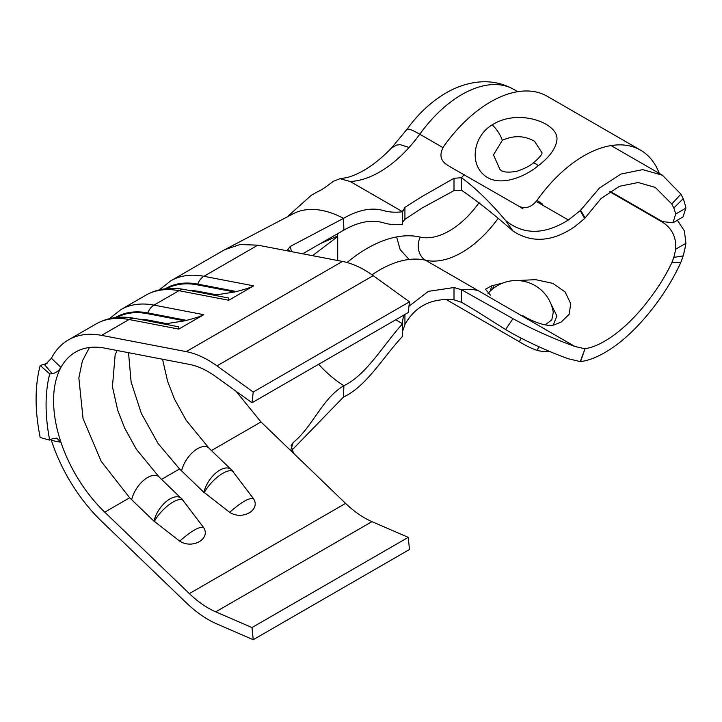 <?xml version="1.0" encoding="UTF-8"?>
<svg xmlns="http://www.w3.org/2000/svg" width="722" height="722" viewBox="0 0 722 722"><rect width="100%" height="100%" fill="white"/><g stroke="black" fill="none" stroke-linecap="round" stroke-linejoin="round"><path stroke-width="1.08" d="M677.362 220.219L684.42 230.959L685.9 243.341L675.666 249.207A89.654 51.758 -60 0 1 673.807 257.411L671.794 262.826C663.771 279.45 655.54 291.435 644.06 305.947C632.86 319.521 621.471 330.189 609.909 337.923C600.551 344.114 592.266 347.688 585.055 348.663L580.253 361.587L568.367 358.762C547.79 351.524 520.309 338.573 505.581 329.485L512.99 318.664C531.78 329.024 552.402 338.284 574.856 346.452L584.639 348.708M502.692 283.087L491.529 285.876L485.5 289.224L490.391 295.118M522.818 315.622C530.832 320.748 547.114 327.598 554.559 324.765L561.229 322.021L569.098 314.368L570.75 303.836L565.136 291.968L552.754 283.349L535.733 279.676L516.817 280.542M685.9 243.341A103.769 59.908 120 0 1 683.202 255.877L680.936 262.176C665.675 296.11 636.687 332.328 609.909 349.457C598.989 356.524 589.206 360.558 580.569 361.551L580.253 361.587M673.807 208.008A89.654 51.758 -60 0 1 675.666 214.064L685.9 208.107A103.769 59.908 120 0 0 683.202 198.694L673.807 208.008L671.794 204.019L655.314 187.422L638.167 182.522L619.467 186.303L600.993 198.55L584.639 218.522L574.856 226.573C552.52 241.897 531.897 243.386 512.99 231.031C493.55 213.965 476.394 200.373 461.52 190.265L454.003 190.617L422.081 208.017L404.925 219.353L402.705 222.096M302.689 253.783L343.889 230.101L343.51 218.36C358.247 209.867 371.505 207.25 383.283 210.508C389.212 212.232 395.656 212.647 402.596 211.736L402.479 210.905M286.336 217.602L311.516 195.12L318.501 191.222C320.46 190.707 325.442 187.377 333.456 181.231L340.062 178.695L350.179 181.475L402.596 211.736L404.925 207.331L422.081 196.492L454.003 178.289L461.52 177.72C475.5 187.973 490.184 202.241 505.581 220.508C523.522 235.074 544.451 234.912 568.367 220.002L580.253 210.634L599.477 188.027L620.92 174.065L642.634 169.634L662.372 175.193L680.936 194.11L683.202 198.694M186.195 602.708A98.833 57.056 -120 0 0 208.306 619.62A98.833 57.056 -120 0 0 216.97 623.998L253.232 639.701L251.996 627.553L215.734 611.841A84.709 48.906 60 0 1 208.306 608.086A84.709 48.906 60 0 1 189.354 593.592L104.753 512.16A105.89 61.135 60 0 1 58.816 435.411L60.774 442.261L51.397 440.393A120.005 69.285 -120 0 0 101.594 521.266L186.195 602.708M253.232 639.701L409.473 549.496L408.237 537.348L371.974 521.645A84.709 48.906 60 0 1 364.547 517.891A84.709 48.906 60 0 1 345.594 503.387L293.574 453.317L291.065 445.519L293.231 442.505L291.011 449.264M49.692 373.888L40.188 365.485C34.737 386.315 34.737 410.331 40.188 437.532L49.692 440.104C44.872 415.159 44.872 393.084 49.692 373.888L52.282 373.707L44.881 365.079L51.397 358.283L60.774 367.245L58.816 371.839A105.89 61.135 60 0 1 75.503 352.119A105.89 61.135 60 0 1 104.753 348.13L189.354 364.384A84.709 48.906 60 0 1 215.734 376.595L251.996 402.759L253.232 392.037L216.97 365.873A98.833 57.056 -120 0 0 186.195 351.623L101.594 335.369A120.005 69.285 -120 0 0 68.446 339.891A120.005 69.285 -120 0 0 51.397 358.283M47.074 363.428L40.188 365.485M60.774 442.261L56.758 438.128L52.282 438.841L49.692 440.104M60.774 367.245C59.267 370.576 56.442 372.723 52.282 373.707M251.996 402.759L408.237 312.554L409.473 301.832L373.211 275.669A98.833 57.056 -120 0 0 342.436 261.427L290.479 251.437L287.69 249.668L290.262 246.437L291.462 251.626M253.675 285.858C250.787 287.464 245.029 289.36 236.419 291.535L197.774 284.107A14.115 10.316 -79.1 0 1 203.911 276.3L257.826 245.164L240.065 244.514L224.677 249.695L170.762 280.822A120.005 69.285 60 0 1 203.911 276.3L253.675 285.858L228.739 300.253L178.975 290.695L153.994 305.117L203.757 314.675L178.821 329.079L129.058 319.512L101.594 335.369M204.019 492.476L179.579 468.957L158.073 443.479L141.359 413.462L131.133 382.109L128.525 352.697M233.341 472.152L253.431 498.604C261.039 509.931 242.457 520.652 229.659 512.331L204.281 492.548A21.687 7.915 -46.1 0 1 220.057 475.085A21.687 7.915 -46.1 0 1 233.423 472.071A21.687 7.915 -46.1 0 1 233.558 472.278A21.687 7.915 -46.1 0 1 233.784 472.739M183.424 500.969L203.514 527.421C211.122 538.747 192.548 549.469 179.742 541.157L154.165 521.257M154.102 521.293L129.671 497.774L101.161 461.295L83.048 418.552L78.851 377.904L82.362 361.009L89.456 347.499M409.473 301.832L253.232 392.037M408.237 537.348L251.996 627.553M154.192 521.284L154.364 521.365A21.687 7.915 -46.1 0 1 170.139 503.902A21.687 7.915 -46.1 0 1 183.505 500.887A21.687 7.915 -46.1 0 1 183.641 501.095A21.687 7.915 -46.1 0 1 183.866 501.555M179.742 541.157C191.159 531.031 199.082 526.455 203.514 527.421M153.948 521.185A21.687 11.516 -56.3 0 1 166.547 501.285A21.687 11.516 -56.3 0 1 181.736 498.658A21.687 11.516 -56.3 0 1 182.061 499.019A21.687 11.516 -56.3 0 1 182.856 500.156M131.666 499.705A21.687 11.516 -56.3 0 1 144.256 479.841A21.687 11.516 -56.3 0 1 159.427 477.188A21.687 11.516 -56.3 0 1 160.194 478.108M134.879 318.411A14.115 10.316 100.9 0 0 129.058 319.512A120.005 69.285 -120 0 0 95.909 324.034C107.506 317.536 120.493 315.658 134.879 318.411L178.767 326.84L178.821 329.079M203.757 314.675C200.869 316.281 195.111 318.176 186.502 320.351L184.633 320.821L147.577 313.7A115.285 66.559 -120 0 0 116.802 317.454M139.481 319.286A108.002 62.354 60 0 1 149.201 320.279L166.683 323.637L184.633 320.821M166.683 323.637L165.537 324.295M229.659 512.331C241.076 502.214 249 497.638 253.431 498.604M203.866 492.368A21.687 11.516 -56.3 0 1 216.465 472.468A21.687 11.516 -56.3 0 1 231.645 469.841A21.687 11.516 -56.3 0 1 231.979 470.202A21.687 11.516 -56.3 0 1 232.773 471.34M181.583 470.888A21.687 11.516 -56.3 0 1 194.173 451.015A21.687 11.516 -56.3 0 1 209.344 448.371M209.362 448.389A21.687 11.516 -56.3 0 1 210.111 449.283M184.796 289.585A14.115 10.316 100.9 0 0 178.975 290.695A120.005 69.285 -120 0 0 145.826 295.217C157.423 288.71 170.41 286.833 184.796 289.585L228.684 298.024L228.739 300.253M236.419 291.535L234.551 292.004L197.485 284.883A115.285 66.559 -120 0 0 166.71 288.638M189.399 290.47A108.002 62.354 60 0 1 199.119 291.462L216.6 294.82L234.551 292.004M216.6 294.82L215.454 295.478M291.526 450.573L343.51 397.028L343.889 385.719C322.355 398.156 312.554 426.991 293.231 442.505M395.719 319.783L402.596 323.745C383.075 345.17 366.839 374.565 343.889 385.719A95.367 55.062 60 0 1 336.208 380.44A95.367 55.062 60 0 1 318.646 364.285M290.262 246.437L343.51 218.36A109.482 63.211 -120 0 0 334.205 214.046A109.482 63.211 -120 0 0 291.652 214.587L224.677 249.695L240.065 244.514L257.826 245.164L290.479 251.437M403.535 315.604L402.479 321.75L402.596 336.299C382.958 357.3 366.586 386.288 343.51 397.028M312.518 255.678L337.706 236.554L337.706 260.516M442.956 147.595L419.762 134.211A98.833 57.056 -60 0 1 409.103 147.459L400.25 144.653L396.333 145.131L391.297 148.218C382.642 157.179 374.041 164.228 365.503 169.39C358.32 173.641 351.984 176.403 346.506 177.666L340.062 178.695M685.9 208.107L682.985 216.943L672.985 222.764L675.666 214.064M610.135 191.375L662.543 221.627L672.985 222.764M675.666 249.207C676.46 237.394 672.092 228.396 662.543 222.205L609.675 191.682M320.595 243.513L337.706 235.977L337.706 233.666M347.074 262.519A130.592 75.404 -60 0 1 396.631 236.924A130.592 75.404 -60 0 1 420.177 237.078A72.001 41.569 120 0 0 449.409 230.85A72.001 41.569 120 0 0 479.128 202.629M408.959 306.263L428.327 291.363L454.003 287.527L461.52 289.73L461.52 302.274L454.003 299.856C431.72 297.798 415.358 306.02 404.925 324.512L402.768 330.811M574.856 346.452L477.901 290.479A112.948 65.215 120 0 0 461.52 289.73L512.99 318.664M461.52 302.274C478.912 312.319 486.772 317.888 505.581 329.485M680.936 262.176L671.794 262.826M512.99 231.031L505.581 220.508M580.253 210.634L584.639 218.522M680.936 194.11L671.794 204.019M343.889 230.101C358.536 221.78 371.713 219.344 383.409 222.782C389.302 224.596 395.692 225.102 402.596 224.28L402.596 211.736M550.877 303.709L556.888 315.965L553.251 325.099M545.155 324.873L551.798 319.918L553.26 312.337A37.418 37.418 0 0 0 488.009 293.43M492.16 124.879C499.66 120.159 508.153 117.695 517.629 117.496C539.099 117.09 558.693 128.372 556.888 140.167C555.778 148.497 549.577 157.017 538.287 165.735C521.816 179.173 496.222 187.458 483.009 174.074C469.381 161.358 474.282 135.51 492.16 124.879A14.828 4.991 58.1 0 1 502.332 140.312L493.478 154.878L499.904 169.309C501.934 172.152 507.512 172.838 516.627 171.349C524.479 168.659 529.912 165.961 532.908 163.244L532.908 163.244A14.828 3.691 -126.8 0 1 538.287 165.735M532.908 163.244C543.91 154.138 541.744 152.405 542.087 152.929L534.569 141.322C524.488 135.51 513.739 135.176 502.332 140.312M659.303 173.424A113.3 65.413 120 0 0 640.576 150.167L547.231 96.279A113.3 65.413 120 0 0 490.581 101.883A113.3 65.413 120 0 0 443.651 146.521C439.436 153.921 440.185 159.779 445.907 164.084L449.653 166.556M640.576 150.167A113.3 65.413 120 0 0 583.927 155.781A113.3 65.413 120 0 0 536.997 200.409L542.493 204.037M449.183 166.259L519.289 206.447C525.706 209.154 531.609 207.151 536.997 200.409M538.973 346.759L536.997 350.36A113.3 65.413 120 0 0 550.182 351.668M536.997 350.36C531.618 348.491 525.715 345.612 519.289 341.714L446.16 299.495M497.873 218.748A89.654 51.758 -60 0 1 461.881 252.465A89.654 51.758 -60 0 1 425.493 260.218A17.644 14.196 103.1 0 1 420.177 237.078M406.892 129.418C418.092 113.877 431.133 101.73 445.997 92.967C455.772 87.272 465.907 83.716 476.394 82.299C489.778 80.584 502.232 82.949 513.766 89.402A103.769 59.908 120 0 0 461.881 94.537A103.769 59.908 120 0 0 419.762 134.211A31.768 4.485 35.8 0 0 406.892 129.418L391.297 148.218M477.901 290.479L425.493 260.218A112.948 65.215 120 0 0 409.103 259.469A112.948 65.215 120 0 0 372.001 274.811M409.103 147.459A98.833 57.056 -60 0 1 379.646 171.989A98.833 57.056 -60 0 1 350.179 181.475M371.974 521.645L215.734 611.841M58.816 435.411A105.89 61.135 60 0 1 53.572 400.593A105.89 61.135 60 0 1 58.816 371.839M342.436 261.427L186.195 351.623M179.579 468.957L161.52 479.381M211.438 450.564L260.985 421.955L236.022 391.234M129.671 497.774L104.753 512.16M345.594 503.387L189.354 593.592M260.985 421.955L293.574 453.317M145.826 295.217L120.845 309.639A120.005 69.285 60 0 1 153.994 305.117A14.115 10.316 -79.1 0 0 147.857 312.933L147.577 313.7M373.211 275.669L216.97 365.873M149.201 320.279L148.055 320.938M186.502 320.351L147.857 312.933A115.872 66.902 -120 0 0 115.303 317.617M199.119 291.462L197.972 292.121M165.221 288.8A115.872 66.902 -120 0 1 197.774 284.107L197.485 284.883M464.201 174.643L461.52 177.72L461.52 190.265M568.367 220.002L536.211 201.438M683.202 255.877L673.807 257.411M409.103 259.469L400.159 249.632L396.631 236.924M580.569 361.551L585.055 348.663M580.569 210.156L585.055 217.863M662.543 222.205L663.058 221.916M454.003 190.617L454.003 178.289M404.925 219.353L404.925 207.331M404.925 324.512L404.925 314.467M454.003 299.856L454.003 287.527M492.882 288.746L493.496 285.37M490.536 290.795L491.529 285.876M523.035 208.92L519.289 206.447M519.289 341.714L521.239 338.185M95.909 324.034L68.446 339.891M183.55 501.158L181.989 499.11M159.363 477.305L181.646 498.749M159.336 477.287L136.305 449.174L124.644 428.056L117.713 410.24L112.433 386.685L115.168 354.637L117.163 350.513M120.845 309.639L109.437 318.673M233.468 472.332L231.906 470.293M209.281 448.488L231.554 469.932M209.254 448.47L186.222 420.357L174.562 399.239L167.63 381.424L162.531 359.231M170.762 280.822L159.354 289.856M662.372 175.193L611.074 145.573M517.728 91.685L513.766 89.402"/></g></svg>
